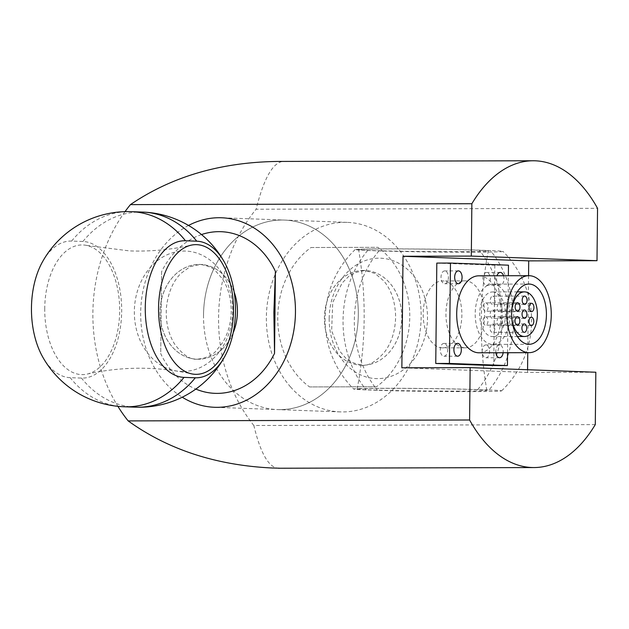<?xml version="1.0" encoding="UTF-8"?>
<svg xmlns="http://www.w3.org/2000/svg" width="629" height="629" viewBox="0 0 629 629"><rect width="100%" height="100%" fill="white"/><g stroke="black" fill="none" stroke-linecap="round" stroke-linejoin="round"><path stroke-width="0.47" stroke-dasharray="3.15 2.36" d="M595.286 424.599L253.857 425.503C260.445 453.045 268.544 467.284 278.136 468.228M277.672 161.441L282.523 161.472C272.443 163.147 263.645 179.068 256.121 209.229L597.55 208.325M125.014 211.651A153.397 125.163 -87.9 0 0 117.882 406.326M253.857 425.503A153.397 125.163 92.1 0 1 256.121 209.229M528.557 275.691L527.755 352.665M527.574 369.734L527.55 372.415L595.836 372.234M527.55 372.415L401.86 367.808M44.738 308.414A64.842 37.473 89.8 0 0 87.195 374.082A64.842 37.473 89.8 0 0 119.675 309.688A64.842 37.473 89.8 0 0 86.849 245.467A64.842 37.473 89.8 0 0 82.886 244.956A64.842 37.473 89.8 0 0 44.738 308.414M42.52 356.667A68.317 39.478 89.8 0 0 70.212 377.675L81.495 378.084A68.317 39.478 89.8 0 0 121.68 311.229A68.317 39.478 89.8 0 0 82.926 241.489L71.643 241.072A68.317 39.478 89.8 0 0 42.277 262.23M201.508 234.562A80.882 65.99 -87.9 0 0 161.598 271.697L160.733 353.655A80.882 65.99 -87.9 0 0 195.847 389.068M161.598 271.697L160.733 353.655M188.527 225.449A94.83 77.375 -87.9 0 0 160.489 376.928A94.83 77.375 -87.9 0 0 182.237 397.206M279.921 409.636A94.83 77.375 -87.9 0 0 358.278 316.143A94.83 77.375 -87.9 0 0 284.387 220.064A94.83 77.375 -87.9 0 0 203.592 312A94.83 77.375 -87.9 0 0 277.444 409.589A94.83 77.375 -87.9 0 0 279.921 409.636M459.453 391.104A64.842 1.203 0.6 0 1 392.095 390.483A64.842 1.203 0.6 0 1 357.146 389.052A64.842 1.203 0.6 0 1 402.442 388.384A64.842 1.203 0.6 0 1 474.911 389.595A64.842 1.203 0.6 0 1 486.83 390.405A64.842 1.203 0.6 0 1 459.453 391.104M460.915 251.686A64.842 1.203 -179.4 0 0 488.285 250.995A64.842 1.203 -179.4 0 0 476.373 250.177A64.842 1.203 -179.4 0 0 403.692 248.966A64.842 1.203 -179.4 0 0 358.609 249.642A64.842 1.203 -179.4 0 0 393.746 251.073A64.842 1.203 -179.4 0 0 460.915 251.686M489.024 389.996A68.317 1.266 0.6 0 1 501.565 390.884A68.317 1.266 0.6 0 1 453.352 391.568A68.317 1.266 0.6 0 1 377.51 390.294L366.235 389.878A68.317 1.266 0.6 0 1 353.687 389.044A68.317 1.266 0.6 0 1 400.665 388.305A68.317 1.266 0.6 0 1 477.741 389.587L489.024 389.996A97.613 79.647 -87.9 0 0 490.486 250.578L479.204 250.169A68.317 1.266 -179.4 0 0 383.973 248.872A68.317 1.266 -179.4 0 0 355.149 249.571A68.317 1.266 -179.4 0 0 367.69 250.46L378.973 250.877A68.317 1.266 -179.4 0 0 474.195 252.174A68.317 1.266 -179.4 0 0 503.027 251.419A68.317 1.266 -179.4 0 0 490.486 250.578M376.48 386.756L309.578 386.929A80.882 65.99 92.1 0 1 311.033 247.512L377.943 247.331A80.882 65.99 92.1 0 1 376.48 386.756L309.578 386.929M311.033 247.512L377.943 247.331M290.574 386.977A94.83 77.375 92.1 0 1 266.366 317.338A94.83 77.375 92.1 0 1 347.232 222.367A94.83 77.375 92.1 0 1 421.076 319.964A94.83 77.375 92.1 0 1 340.289 411.893A94.83 77.375 92.1 0 1 290.574 386.977M203.521 315.035A94.83 77.375 92.1 0 1 284.387 220.064A94.83 77.375 92.1 0 1 358.231 317.661A94.83 77.375 92.1 0 1 277.444 409.589A94.83 77.375 92.1 0 1 203.521 315.035M492.79 296.149A4.183 2.414 -90.2 0 1 495.165 300.371A4.183 2.414 -90.2 0 1 492.759 304.515A4.183 2.414 -90.2 0 1 490.329 300.332A4.183 2.414 -90.2 0 1 492.735 296.149A4.183 2.414 -90.2 0 1 492.79 296.149M485.737 302.863A4.183 2.414 -90.2 0 1 488.112 307.086A4.183 2.414 -90.2 0 1 485.706 311.229A4.183 2.414 -90.2 0 1 483.276 307.054A4.183 2.414 -90.2 0 1 485.682 302.863A4.183 2.414 -90.2 0 1 485.737 302.863M492.649 310.089A4.183 2.414 -90.2 0 1 495.015 314.311A4.183 2.414 -90.2 0 1 492.609 318.455A4.183 2.414 -90.2 0 1 490.188 314.28A4.183 2.414 -90.2 0 1 492.593 310.089A4.183 2.414 -90.2 0 1 492.649 310.089M499.693 303.375A4.183 2.414 -90.2 0 1 502.068 307.597A4.183 2.414 -90.2 0 1 499.662 311.74A4.183 2.414 -90.2 0 1 497.232 307.565A4.183 2.414 -90.2 0 1 499.638 303.375A4.183 2.414 -90.2 0 1 499.693 303.375M485.596 316.804A4.183 2.414 -90.2 0 1 487.97 321.026A4.183 2.414 -90.2 0 1 485.564 325.169A4.183 2.414 -90.2 0 1 483.135 320.994A4.183 2.414 -90.2 0 1 485.541 316.804A4.183 2.414 -90.2 0 1 485.596 316.804M492.499 324.029A4.183 2.414 -90.2 0 1 494.874 328.252A4.183 2.414 -90.2 0 1 492.468 332.395A4.183 2.414 -90.2 0 1 490.038 328.22A4.183 2.414 -90.2 0 1 492.444 324.029A4.183 2.414 -90.2 0 1 492.499 324.029M499.552 317.315A4.183 2.414 -90.2 0 1 501.926 321.537A4.183 2.414 -90.2 0 1 499.52 325.68A4.183 2.414 -90.2 0 1 497.091 321.505A4.183 2.414 -90.2 0 1 499.497 317.315A4.183 2.414 -90.2 0 1 499.552 317.315M511.715 310.797A22.314 12.894 89.8 0 0 511.739 317.637M492.837 291.966A22.314 12.894 -90.2 0 1 505.496 314.492A22.314 12.894 -90.2 0 1 492.664 336.586A22.314 12.894 -90.2 0 1 479.707 314.303A22.314 12.894 -90.2 0 1 492.546 291.958A22.314 12.894 -90.2 0 1 492.837 291.966M492.916 284.159A30.121 17.408 -90.2 0 1 510.009 314.563A30.121 17.408 -90.2 0 1 492.68 344.393A30.121 17.408 -90.2 0 1 475.194 314.319A30.121 17.408 -90.2 0 1 492.523 284.151A30.121 17.408 -90.2 0 1 492.916 284.159M444.789 270.91A6.416 3.703 89.8 0 0 444.703 270.91A6.416 3.703 89.8 0 0 441.015 277.334A6.416 3.703 89.8 0 0 444.734 283.742A6.416 3.703 89.8 0 0 448.422 277.389A6.416 3.703 89.8 0 0 444.789 270.91M486.681 272.451A6.416 3.703 89.8 0 0 486.594 272.443A6.416 3.703 89.8 0 0 482.907 278.875A6.416 3.703 89.8 0 0 486.634 285.275A6.416 3.703 89.8 0 0 490.321 278.922A6.416 3.703 89.8 0 0 486.681 272.451M503.522 275.754A6.416 3.703 -90.2 0 1 500.291 285.244A6.416 3.703 -90.2 0 1 497.004 275.769M444.027 343.41A6.416 3.703 89.8 0 0 443.94 343.41A6.416 3.703 89.8 0 0 440.253 349.834A6.416 3.703 89.8 0 0 443.98 356.242A6.416 3.703 89.8 0 0 447.667 349.889A6.416 3.703 89.8 0 0 444.027 343.41M485.926 344.944A6.416 3.703 89.8 0 0 485.84 344.944A6.416 3.703 89.8 0 0 482.152 351.367A6.416 3.703 89.8 0 0 485.871 357.775A6.416 3.703 89.8 0 0 489.559 351.422A6.416 3.703 89.8 0 0 485.926 344.944M495.904 352.751A6.416 3.703 -90.2 0 1 499.497 344.912A6.416 3.703 -90.2 0 1 499.583 344.912A6.416 3.703 -90.2 0 1 503.129 352.735M442.171 347.861A33.471 19.342 -90.2 0 1 423.183 314.075A33.471 19.342 -90.2 0 1 442.439 280.935A33.471 19.342 -90.2 0 1 461.867 314.351A33.471 19.342 -90.2 0 1 442.612 347.868A33.471 19.342 -90.2 0 1 442.171 347.861M464.933 347.806A33.471 19.342 89.8 0 0 465.374 347.813A33.471 19.342 89.8 0 0 484.629 314.296A33.471 19.342 89.8 0 0 465.201 280.872A33.471 19.342 89.8 0 0 445.945 314.013A33.471 19.342 89.8 0 0 464.933 347.806M478.842 275.817A38.487 22.243 -90.2 0 1 479.345 275.824A38.487 22.243 -90.2 0 1 501.187 314.689A38.487 22.243 -90.2 0 1 479.046 352.798M436.809 263.087L494.819 265.218L508.476 265.179M494.819 265.218L493.765 365.598M507.556 352.72L508.366 275.738M233.155 332.843A47.411 38.684 92.1 0 1 198.237 359.222A47.411 38.684 92.1 0 1 196.995 359.198A47.411 38.684 92.1 0 1 160.073 310.404A47.411 38.684 92.1 0 1 200.47 264.439A47.411 38.684 92.1 0 1 234.169 292.108M71.643 241.072A97.613 79.647 92.1 0 1 131.406 211.674M82.926 241.489A97.613 79.647 92.1 0 1 142.689 212.083M182.866 371.48A60.227 49.141 92.1 0 1 134.339 311.394A60.227 49.141 92.1 0 1 184.124 251.042A60.227 49.141 92.1 0 1 232.651 311.135A60.227 49.141 92.1 0 1 182.866 371.48M135.542 407.183A97.613 79.647 92.1 0 1 81.495 378.084M234.185 292.218A47.411 38.684 -87.9 0 0 200.447 264.439A47.411 38.684 -87.9 0 0 160.049 310.404A47.411 38.684 -87.9 0 0 196.979 359.198A47.411 38.684 -87.9 0 0 198.214 359.222A47.411 38.684 -87.9 0 0 233.178 332.741M124.259 406.774A97.613 79.647 92.1 0 1 70.212 377.675M363.593 270.439A47.411 38.684 -87.9 0 0 324.399 317.944A47.411 38.684 -87.9 0 0 361.361 365.221A47.411 38.684 -87.9 0 0 401.758 319.257A47.411 38.684 -87.9 0 0 364.828 270.462A47.411 38.684 -87.9 0 0 363.593 270.439A47.411 38.684 92.1 0 1 364.851 270.462A47.411 38.684 92.1 0 1 401.774 319.257A47.411 38.684 92.1 0 1 361.384 365.221A47.411 38.684 92.1 0 1 324.422 317.944A47.411 38.684 92.1 0 1 363.617 270.439M477.741 389.587A97.613 79.647 -87.9 0 0 479.204 250.169M329.179 318.526A60.227 49.141 -87.9 0 0 377.707 378.619A60.227 49.141 -87.9 0 0 427.492 318.266A60.227 49.141 -87.9 0 0 378.965 258.181A60.227 49.141 -87.9 0 0 329.179 318.526M367.69 250.46A97.613 79.647 -87.9 0 0 366.235 389.878M378.973 250.877A97.613 79.647 -87.9 0 0 377.51 390.294M87.195 374.082C121.9 366.353 156.621 366.267 191.373 373.807M86.849 245.467L129.519 250.908C150.52 251.639 171.025 249.737 191.035 245.192M196.995 359.198C190.249 359.812 182.89 354.913 174.901 344.511C168.486 334.557 165.639 322.465 166.363 308.226C167.888 293.381 172.668 281.831 180.704 273.568L190.052 266.704L200.47 264.439C208.254 265.847 213.333 268.064 215.692 271.075L222.234 278.663C228.13 287.492 231.134 298.374 231.252 311.292C230.937 323.581 227.918 334.196 222.202 343.143L216.706 350.109C212.948 355.196 206.375 358.223 196.979 359.198L196.979 359.198M347.232 222.367L221.542 217.768M340.289 411.893L214.599 407.293M357.146 389.052C365.999 342.663 366.487 296.196 358.609 249.642M486.83 390.405C478.952 343.851 479.44 297.383 488.285 250.995M361.361 365.221C368.044 366.322 375.749 361.974 384.468 352.185C391.6 342.734 395.319 330.878 395.641 316.623C395.209 301.708 391.285 289.835 383.879 281.006L375.057 273.481L364.851 270.462L354.355 272.766L349.158 275.966L342.082 283.058L332.71 302.486L331.648 330.846L339.534 350.919L346.162 358.609L351.131 362.186L361.361 365.221M355.149 249.571A97.613 97.613 0 0 0 353.687 389.044M501.565 390.884A97.613 97.613 0 0 0 503.027 251.419M524.602 296.062L492.735 296.149M524.625 304.428L492.759 304.515M517.549 302.777L485.682 302.863M517.573 311.143L485.706 311.229M524.46 310.003L492.593 310.089M524.476 318.368L492.609 318.455M531.505 303.288L499.638 303.375M531.529 311.654L499.662 311.74M517.408 316.717L485.541 316.804M517.431 325.083L485.564 325.169M524.311 323.943L492.444 324.029M524.334 332.309L492.468 332.395M531.363 317.228L499.497 317.315M531.387 325.594L499.52 325.68M492.664 336.586L517.384 336.515M492.546 291.958L517.266 291.895M528.942 284.056L492.523 284.151M529.099 344.299L492.68 344.393M458.36 270.879L444.703 270.91M458.392 283.703L444.734 283.742M500.252 272.412L486.594 272.443M500.291 285.244L486.634 285.275M457.598 343.371L443.94 343.41M457.637 356.203L443.98 356.242M499.497 344.912L485.84 344.944M499.528 357.736L485.871 357.775M465.201 280.872L442.439 280.935M465.374 347.813L442.612 347.868"/><path stroke-width="0.94" d="M272.459 468.015L279.307 468.188L272.459 468.015C216.242 465.366 168.147 449.664 128.167 420.903L469.596 419.999A153.397 88.642 89.8 0 0 533.982 467.559A153.397 88.642 89.8 0 0 595.286 424.599L595.836 372.234L470.146 367.627L401.86 367.808L403.024 256.27L471.31 256.089L471.86 203.725L130.431 204.622C171.568 176.607 220.645 162.211 277.672 161.441L533.172 160.765A153.397 88.642 89.8 0 0 471.86 203.725M528.557 275.691L528.714 260.878L597 260.697L597.55 208.325A153.397 88.642 89.8 0 0 533.172 160.765M130.431 204.622A153.397 125.163 -87.9 0 0 125.014 211.651M117.882 406.326A153.397 125.163 -87.9 0 0 128.167 420.903M469.596 419.999L470.146 367.627M527.755 352.665L527.574 369.734M597 260.697L471.31 256.089M528.714 260.878L403.024 256.27M158.555 308.116A64.842 37.473 -90.2 0 1 191.035 245.192A64.842 37.473 -90.2 0 1 196.696 244.657A64.842 37.473 -90.2 0 1 233.39 314.296A64.842 37.473 -90.2 0 1 191.373 373.807A64.842 37.473 -90.2 0 1 158.555 308.116M185.453 240.773A97.613 79.647 92.1 0 0 131.406 211.674A97.613 97.613 0 0 0 42.277 262.23A68.317 39.478 89.8 0 0 42.52 356.667A97.613 97.613 0 0 0 124.259 406.774L135.542 407.183A97.613 97.613 0 0 0 224.671 356.635A68.317 39.478 -90.2 0 1 195.305 377.785L184.022 377.376A68.317 39.478 -90.2 0 1 145.268 307.628A68.317 39.478 -90.2 0 1 185.453 240.773L196.735 241.182A68.317 39.478 -90.2 0 1 224.419 262.191A68.317 39.478 -90.2 0 1 235.49 310.93A68.317 39.478 -90.2 0 1 224.671 356.635M195.847 389.068A80.882 65.99 -87.9 0 0 274.543 353.356L273.867 312.338L275.408 271.398A80.882 65.99 -87.9 0 0 201.508 234.562M274.543 353.356L275.408 271.398M182.237 397.206A94.83 77.375 -87.9 0 0 214.599 407.293A94.83 77.375 -87.9 0 0 217.076 407.333A94.83 77.375 -87.9 0 0 295.433 313.84A94.83 77.375 -87.9 0 0 221.542 217.768A94.83 77.375 -87.9 0 0 188.527 225.449M524.657 296.062A4.183 2.414 -90.2 0 1 527.031 300.285A4.183 2.414 -90.2 0 1 524.625 304.428A4.183 2.414 -90.2 0 1 522.196 300.253A4.183 2.414 -90.2 0 1 524.602 296.062A4.183 2.414 -90.2 0 1 524.657 296.062M517.604 302.777A4.183 2.414 -90.2 0 1 519.979 306.999A4.183 2.414 -90.2 0 1 517.573 311.143A4.183 2.414 -90.2 0 1 515.143 306.968A4.183 2.414 -90.2 0 1 517.549 302.777A4.183 2.414 -90.2 0 1 517.604 302.777M524.515 310.003A4.183 2.414 -90.2 0 1 526.89 314.225A4.183 2.414 -90.2 0 1 524.476 318.368A4.183 2.414 -90.2 0 1 522.054 314.193A4.183 2.414 -90.2 0 1 524.46 310.003A4.183 2.414 -90.2 0 1 524.515 310.003M531.56 303.288A4.183 2.414 -90.2 0 1 533.935 307.51A4.183 2.414 -90.2 0 1 531.529 311.654A4.183 2.414 -90.2 0 1 529.099 307.479A4.183 2.414 -90.2 0 1 531.505 303.288A4.183 2.414 -90.2 0 1 531.56 303.288M517.463 316.717A4.183 2.414 -90.2 0 1 519.837 320.939A4.183 2.414 -90.2 0 1 517.431 325.083A4.183 2.414 -90.2 0 1 515.002 320.908A4.183 2.414 -90.2 0 1 517.408 316.717A4.183 2.414 -90.2 0 1 517.463 316.717M524.366 323.943A4.183 2.414 -90.2 0 1 526.74 328.173A4.183 2.414 -90.2 0 1 524.334 332.309A4.183 2.414 -90.2 0 1 521.905 328.134A4.183 2.414 -90.2 0 1 524.311 323.943A4.183 2.414 -90.2 0 1 524.366 323.943M531.419 317.228A4.183 2.414 -90.2 0 1 533.793 321.45A4.183 2.414 -90.2 0 1 531.387 325.594A4.183 2.414 -90.2 0 1 528.958 321.419A4.183 2.414 -90.2 0 1 531.363 317.228A4.183 2.414 -90.2 0 1 531.419 317.228M511.739 317.637A22.314 12.894 89.8 0 0 524.531 336.499A22.314 12.894 89.8 0 0 537.363 314.406A22.314 12.894 89.8 0 0 524.704 291.88A22.314 12.894 89.8 0 0 524.413 291.872A22.314 12.894 89.8 0 0 511.715 310.797M529.335 284.056A30.121 17.408 -90.2 0 1 546.428 314.469A30.121 17.408 -90.2 0 1 529.099 344.299A30.121 17.408 -90.2 0 1 511.613 314.217A30.121 17.408 -90.2 0 1 528.942 284.056A30.121 17.408 -90.2 0 1 529.335 284.056M458.447 270.879A6.416 3.703 -90.2 0 1 462.079 277.358A6.416 3.703 -90.2 0 1 458.392 283.703A6.416 3.703 -90.2 0 1 454.673 277.303A6.416 3.703 -90.2 0 1 458.36 270.879A6.416 3.703 -90.2 0 1 458.447 270.879M497.004 275.769A6.416 3.703 -90.2 0 1 500.252 272.412A6.416 3.703 -90.2 0 1 500.338 272.412A6.416 3.703 -90.2 0 1 503.522 275.754M457.684 343.379A6.416 3.703 -90.2 0 1 461.324 349.85A6.416 3.703 -90.2 0 1 457.637 356.203A6.416 3.703 -90.2 0 1 453.91 349.795A6.416 3.703 -90.2 0 1 457.598 343.371A6.416 3.703 -90.2 0 1 457.684 343.379M503.129 352.735A6.416 3.703 -90.2 0 1 499.528 357.736A6.416 3.703 -90.2 0 1 495.904 352.751M529.421 275.699A38.487 22.243 89.8 0 0 528.918 275.683A38.487 22.243 89.8 0 0 506.777 314.233A38.487 22.243 89.8 0 0 529.123 352.665A38.487 22.243 89.8 0 0 551.263 314.555A38.487 22.243 89.8 0 0 529.421 275.699M529.123 352.665L479.046 352.798A38.487 22.243 -90.2 0 1 456.701 314.366A38.487 22.243 -90.2 0 1 478.842 275.817L528.918 275.683M507.422 365.559L493.765 365.598L435.755 363.468L436.809 263.087L450.466 263.056L449.413 363.436L507.422 365.559L507.556 352.72M508.366 275.738L508.476 265.179L450.466 263.056M435.755 363.468L449.413 363.436M234.169 292.108A47.411 38.684 92.1 0 1 237.432 311.717A47.411 38.684 92.1 0 1 233.155 332.843M131.406 211.674L142.689 212.083A97.613 79.647 92.1 0 1 196.735 241.182M195.305 377.785A97.613 79.647 92.1 0 1 135.542 407.183M233.178 332.741A47.411 38.684 -87.9 0 0 237.408 311.717A47.411 38.684 -87.9 0 0 234.185 292.218M184.022 377.376A97.613 79.647 92.1 0 1 124.259 406.774M278.482 468.235L533.982 467.559M224.419 262.191A97.613 97.613 0 0 0 142.689 212.083M517.384 336.515L524.531 336.499M517.266 291.895L524.413 291.872"/></g></svg>
